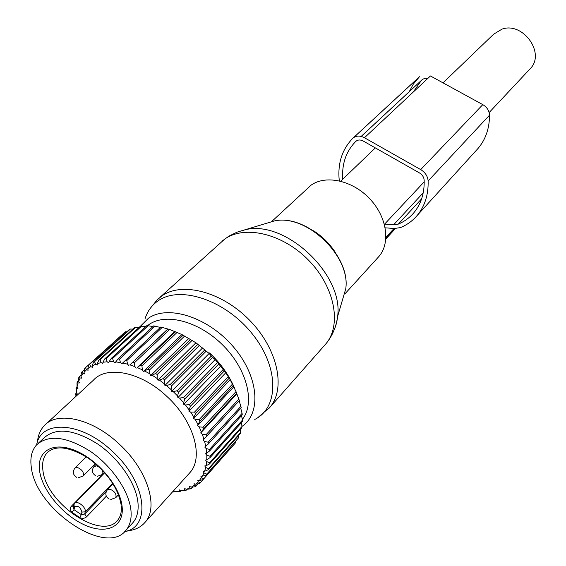 <?xml version="1.0" encoding="UTF-8"?>
<svg xmlns="http://www.w3.org/2000/svg" width="566" height="566" viewBox="0 0 566 566"><rect width="100%" height="100%" fill="white"/><g stroke="black" fill="none" stroke-linecap="round" stroke-linejoin="round"><path stroke-width="0.85" d="M443.015 82.848L493.658 34.179L502.084 29.092C523.026 21.579 545.603 53.254 530.377 68.536L529.55 69.42M271.673 221.554L311.243 185.032C326.122 174.646 352.59 180.54 369.662 198.694C386.882 216.728 390.766 242.814 378.987 256.405L377.699 257.827M38.474 443.1L44.19 437.744C56.338 427.203 74.245 429.339 97.911 444.147C119.284 458.793 136.201 483.732 137.977 502.771C138.712 511.02 137.078 517.593 133.067 522.496L131.85 523.833M31.363 467.665C29.913 457.958 31.682 450.331 36.663 444.791C48.782 434.278 66.731 436.499 90.525 451.449C112.018 466.221 129.083 491.295 130.951 510.376C131.722 518.64 130.109 525.22 126.112 530.116C106.429 557.001 35.87 509.57 31.363 467.665M106.316 496.219L86.591 516.815C84.553 518.527 82.282 518.781 79.792 517.593L72.08 512.372C69.986 510.454 69.689 508.466 71.196 506.407L104.491 472.433M72.08 512.372L73.997 509.683L73.354 507.058L73.686 505.587M86.591 516.815L84.695 513.999L81.341 514.643L79.792 517.593M121.591 335.143L85.473 367.723L84.681 368.523L84.037 372.279L86.541 369.747L85.473 367.723M126.989 331.676L124.598 332.412L88.728 364.985L87.815 368.685L90.786 366.627L89.661 364.334L88.728 364.985M132.854 329.079L130.392 329.044L129.324 329.554L93.454 362.169L92.265 365.785L95.668 364.228L94.529 361.674L93.454 362.169M139.172 327.36L134.658 327.438L98.817 360.125L97.338 363.627L101.144 362.594L100.012 359.799L98.817 360.125M145.901 326.511L140.545 326.101L104.752 358.886L102.991 362.247L107.144 361.759L106.061 358.731L104.752 358.886M152.976 326.532L146.905 325.584L111.191 358.476L109.146 361.667L113.603 361.738L112.592 358.497L111.191 358.476M160.327 327.424L153.676 325.889L118.053 358.915L115.733 361.907L120.445 362.544L119.539 359.113L118.053 358.915M209.137 353.467L212.59 357.493L215.193 359.544L177.894 397.601L177.618 395.995L173.238 391.601L171.611 391.297L209.137 353.467L195.935 342.784L181.863 334.527L169.623 329.49L160.758 327.021L122.673 362.969L127.576 364.171L126.805 360.57L125.263 360.195M172.821 491.564L173.748 491.939L172.517 491.904M173.309 491.026L173.125 491.557M173.712 490.58L175.064 491.5L179.118 491.111L180.009 491.663L175.064 491.5M215.193 359.544L225.777 372.753L230.171 379.715L236.029 391.622L239.354 400.565L203.123 440.107L204.602 441.466L205.734 446.312L204.75 447.069L206.123 448.52L206.689 453.168L205.564 453.748L206.816 455.269L206.816 459.663L205.564 460.066L206.682 461.63L206.116 465.712L204.758 465.931L205.727 467.523L204.616 471.252L203.166 471.294L203.979 472.886L202.345 476.211L200.817 476.077L201.468 477.654L199.331 480.548L197.753 480.23L198.227 481.779L195.624 484.199L194.018 483.718L194.315 485.211L191.28 487.149L189.66 486.505L189.787 487.927L186.363 489.357L184.749 488.557L184.7 489.894L180.936 490.807L179.344 489.873L179.118 491.111M203.123 440.107L203.951 439.188L202.26 434.207L205.974 434.801L206.505 436.372L239.354 400.565M236.892 393.858L200.697 432.948L202.26 434.207M200.697 432.948L201.355 431.872L199.133 426.821L202.953 427.231L203.654 428.823L236.687 393.172M233.892 386.783L197.499 425.689L199.133 426.821M197.499 425.689L197.98 424.472L195.242 419.42L199.147 419.611L200.003 421.203L233.234 385.736M230.171 379.715L193.565 418.43L195.242 419.42M193.565 418.43L193.862 417.085L190.643 412.098L194.591 412.055L195.603 413.626L229.046 378.35M225.777 372.753L188.945 411.263L190.643 412.098M188.945 411.263L189.051 409.812L185.393 404.959L189.355 404.655L190.501 406.19L224.157 371.112M220.761 366.004L183.702 404.287L185.393 404.959M183.702 404.287L183.61 402.744L179.571 398.089L183.497 397.523L184.771 398.988L218.653 364.129M177.894 397.601L179.571 398.089M171.611 391.297L171.144 389.634L166.496 385.566L170.267 384.427L204.637 350.057M202.692 347.857L164.932 385.453L166.496 385.566M164.932 385.453L164.289 383.769L159.428 380.076L163.065 378.647L197.661 344.496M195.935 342.784L157.949 380.154L159.428 380.076M157.949 380.154L157.136 378.463L152.127 375.208L155.608 373.489L190.409 339.55M188.959 338.327L150.761 375.47L152.127 375.208M150.761 375.47L149.785 373.801L144.705 371.013L148.002 369.011L182.995 335.284M181.863 334.527L143.467 371.459L144.705 371.013M143.467 371.459L142.349 369.831L137.255 367.546L140.333 365.275L175.517 331.747M174.738 331.443L137.255 367.546M136.158 368.176L134.906 366.612L129.883 364.858L168.074 328.98M167.685 329.115L129.883 364.858M128.935 365.657L127.576 364.171M120.445 362.544L121.895 363.924L122.673 362.969M113.603 361.738L115.124 363.004L115.733 361.907M107.144 361.759L108.714 362.891L109.146 361.667M101.144 362.594L102.743 363.584L102.991 362.247M95.668 364.228L97.274 365.056L97.338 363.627M90.786 366.627L92.378 367.292L92.265 365.785M86.541 369.747L88.105 370.249L87.815 368.685M76.169 396.15L76.191 394.361L77.337 394L76.283 392.443L76.75 388.446L78.009 388.255L77.082 386.663L78.073 382.963L79.431 382.941L78.653 381.328L80.16 377.975L81.603 378.123L80.973 376.51L82.99 373.553L84.504 373.871L84.037 372.279M188.74 473.926L190.112 472.405C204.057 456.981 193.586 420.729 166.871 396.405C141.245 371.954 106.705 365.035 93.291 380.302L46.292 423.814M75.95 396.356L75.759 393.674L76.594 392.903M76.191 394.361L75.759 393.674M76.283 392.443L76 388.764L76.141 387.505L77.082 386.642L77.004 382.92L77.316 381.753L78.681 380.508M76.75 388.446L76.141 387.505M78.073 382.963L77.316 381.753M78.653 381.328L78.794 377.55L81.15 374.784M80.16 377.975L79.268 376.496M80.973 376.51L81.362 372.732L84.511 369.513M82.99 373.553L81.999 371.798M125.539 331.754L89.661 364.334M130.392 329.044L94.529 361.674M135.847 327.091L100.012 359.799M141.84 325.924L106.061 358.731M148.292 325.577L112.592 358.497M155.134 326.058L119.539 359.113M162.272 327.36L126.805 360.57M169.623 329.49L134.305 362.877L132.727 362.325M134.906 366.612L134.305 362.877M177.08 332.419L141.939 365.99L140.333 365.275M142.349 369.831L141.939 365.99M184.558 336.119L149.601 369.888L148.002 369.011M149.785 373.801L149.601 369.888M191.945 340.534L157.185 374.515L155.608 373.489M157.136 378.463L157.185 374.515M199.147 345.614L164.6 379.807L163.065 378.647M164.289 383.769L164.6 379.807M206.059 351.295L171.731 385.708L170.267 384.427M171.144 389.634L171.731 385.708M239.128 400.862L240.89 406.31L208.175 442.223L208.529 443.751L241.215 407.81L240.89 406.31M240.762 408.305L242.092 413.371L209.526 449.411L209.703 450.876L242.241 414.814L242.092 413.371M241.54 415.593L242.46 420.128L210.021 456.26L210.021 457.646L242.432 421.493L242.46 420.128M241.441 422.59L241.993 426.481L209.675 462.691L209.491 463.978L241.795 427.755L241.993 426.481M240.472 429.24L240.713 432.367L208.486 468.627L208.132 469.801L240.345 433.535L240.713 432.367M238.619 435.48L238.647 437.716L205.967 475.044L238.647 437.716M235.888 441.268L235.824 442.456L203.031 479.65L235.824 442.456M235.003 389.259C229.69 376.036 221.214 363.931 209.583 352.951M174.498 491.111L173.748 491.939M180.83 490.743L180.009 491.663M180.936 490.807L185.853 490.609L184.7 489.894M186.985 489.335L185.853 490.609M186.363 489.357L191.209 488.769L189.787 487.927M192.78 487.001L191.209 488.769M191.28 487.149L195.058 486.767L196.013 486.159L194.315 485.211M198.121 483.788L196.013 486.159M195.624 484.199L199.381 483.569L200.201 482.812L198.227 481.779M202.989 479.657L200.201 482.812M199.331 480.548L203.031 479.65M201.468 477.654L203.71 478.737M202.345 476.211L205.967 475.044M203.979 472.886L206.484 473.997M204.616 471.252L208.132 469.801M205.727 467.523L208.486 468.627M206.116 465.712L209.491 463.978M206.682 461.63L209.675 462.691M206.816 459.663L210.021 457.646M206.816 455.269L210.021 456.26M206.689 453.168L209.703 450.876M206.123 448.52L209.526 449.411M205.734 446.312L208.529 443.751M204.602 441.466L208.175 442.223M203.951 439.188L206.505 436.372M238.866 399.03L205.974 434.801M201.355 431.872L203.654 428.823M236.029 391.622L202.953 427.231M197.98 424.472L200.003 421.203M232.421 384.187L199.147 419.611M193.862 417.085L195.603 413.626M228.077 376.822L194.591 412.055M189.051 409.812L190.501 406.19M223.054 369.626L189.355 404.655M183.61 402.744L184.771 398.988M217.429 362.707L183.497 397.523M212.59 357.493L178.488 392.132L177.618 395.995M173.238 391.601L177.108 390.752L178.488 392.132M211.26 356.156L177.108 390.752M127.463 530.858C135.055 530.087 140.976 527.179 145.236 522.135C158.996 506.931 147.337 469.766 119.426 444.246C92.626 418.621 57.293 410.633 44.169 425.781C40.271 429.969 38.028 435.367 37.455 441.975M36.641 444.819C40.971 419.215 81.525 421.571 112.542 451.527C146.339 482.098 151.766 526.946 124.626 531.707M339.289 180.83C337.506 163.991 341.8 150.032 352.165 138.946L352.88 138.238C356.007 135.557 359.87 135.394 364.462 137.743L430.443 75.971L482.791 104.632C487.008 107.179 489.25 110.695 489.519 115.188C489.484 128.284 485.706 139.321 478.185 148.292L476.282 150.386M409.211 91.706L413.322 84.101L419.456 76.743L353.149 137.991M385.213 227.822L394.346 228.508L400.551 227.582C407.053 224.858 412.564 220.846 417.092 215.561C424.79 206.342 428.469 194.81 428.129 180.964C427.719 176.21 425.243 172.418 420.701 169.595L364.462 137.743M342.748 179.217C341.73 164.366 345.819 152.028 355.002 142.208L355.844 141.366C357.868 139.653 360.344 139.547 363.287 141.061L419.399 172.885C422.314 174.696 423.899 177.13 424.175 180.179C424.514 193.296 421.026 204.213 413.704 212.936C409.487 217.832 404.357 221.554 398.322 224.108L393.596 224.815L384.555 224.157M361.172 136.413L422.484 79.36L425.101 78.264L427.733 78.504M413.23 92.088L421.359 80.443L361.221 136.42M313.543 230.772C322.323 236.418 329.575 243.599 335.291 252.323M147.592 325.577L149.502 324.212C166.807 312.51 200.414 321.955 223.846 346.173C247.434 370.249 255.245 403.303 242.319 419.427M140.347 326.285L148.547 318.134C168.364 304.458 208.295 317.335 233.355 346.817C258.676 376.114 261.839 413.159 241.986 426.403M145.002 318.87C147.422 311.159 151.837 305.102 158.261 300.716C180.363 285.144 225.494 300.221 252.16 333.707C279.18 366.98 279.243 407.449 254.771 419.441M266.671 223.273L274.036 221.03C305.69 213.269 350.793 255.79 345.762 288.752L342.027 301.445M150.096 308.569L157.122 299.916L162.251 295.657C182.712 281.401 222.58 292.091 250.03 320.689C277.673 349.102 286.028 388.219 270.109 407.053L268.786 408.574M159.98 297.327L224.794 239.022C245.12 224.645 283.354 233.857 309.029 260.685C334.888 287.337 341.871 324.962 325.931 343.788L324.311 345.628M331.068 335.419C334.697 330.049 336.876 323.724 337.605 316.458C343.958 274.814 285.611 219.792 245.722 229.64L238.244 231.72M122.129 506.598C124.357 526.72 106.585 534.849 84.992 525.142C63.434 515.711 42.528 490.963 39.62 471.209C36.394 451.328 52.723 441.091 75.328 450.578C97.89 459.762 120.233 486.618 122.129 506.598M121.251 505.813C121.754 511.912 120.579 516.673 117.728 520.097C102.191 541.28 46.278 503.669 42.945 470.565C41.877 463.016 43.264 457.08 47.119 452.75L48.075 451.802M71.196 506.407L73.361 507.044M73.997 509.683L81.341 514.643L81.936 512.074C80.287 506.91 77.832 505.254 74.585 507.101L73.997 509.683M81.936 512.074L85.197 511.841L84.695 513.999L106.224 491.613M112.698 483.293L85.197 511.841C86.548 507.518 77.174 499.969 74.684 503.372L73.849 504.865L74.585 507.101M83.039 476.119L83.16 475.992C84.157 472.553 82.275 469.73 77.528 467.509L74.931 468.061C72.356 471.761 72.922 474.846 76.643 477.308M115.662 497.783L115.775 497.663C116.745 494.245 114.856 491.437 110.094 489.236L107.356 489.816C104.859 493.559 105.467 496.644 109.181 499.078M99.758 467.502L96.68 465.91L93.998 466.49C91.416 470.261 92.025 473.381 95.817 475.85M102.255 474.605L102.375 474.478C103.345 473.07 102.934 471.202 101.144 468.874M420.701 169.595L482.791 104.632M428.129 180.964L489.519 115.188M385.962 237.253L394.049 228.48M385.92 238.159L394.778 228.53M393.596 224.815L423.219 192.822M398.322 224.108L421.642 198.793M340.718 181.17L375.343 147.896M384.406 224.32L424.21 181.835M489.144 112.542L530.377 68.536M344.899 293.895L378.987 256.405M222.028 241.123L228.954 236.107L237.005 232.18L274.036 221.03C306.128 213.198 350.878 255.379 345.762 288.752L337.605 316.458C336.225 326.907 332.334 336.013 325.931 343.788L270.109 407.053L257.771 417.687M126.112 530.116L133.067 522.496M48.457 451.477L47.119 452.75C55.73 444.798 69.554 446.666 88.593 458.354C107.257 472.412 118.117 487.97 121.166 505.021M104.724 472.702L74.839 503.209M78.285 477.761L83.16 475.992L95.477 463.625M86.287 456.826L75.08 467.912M110.766 499.516L115.775 497.663L118.527 494.762M113.066 483.88L107.49 489.682M97.43 476.289L102.375 474.478L104.441 472.377M96.22 464.262L94.14 466.342M190.112 472.405L145.236 522.135M353.594 137.63L418.762 77.429M417.092 215.561L478.185 148.292M385.863 238.944L395.429 228.551M355.002 142.208L356.389 140.92"/></g></svg>
